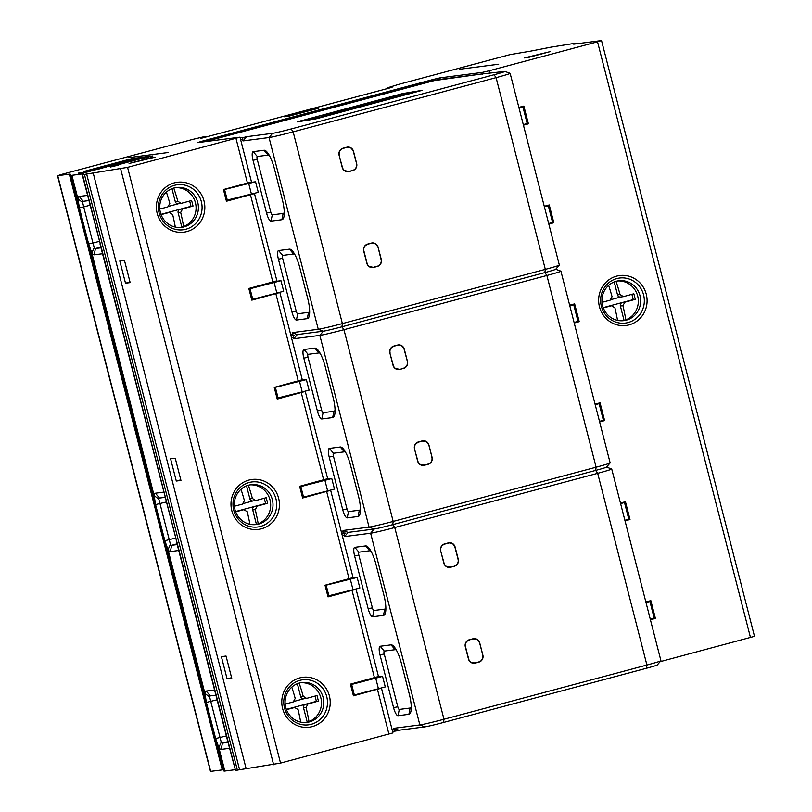 <?xml version="1.0" encoding="UTF-8"?>
<svg xmlns="http://www.w3.org/2000/svg" width="812" height="812" viewBox="0 0 812 812"><rect width="100%" height="100%" fill="white"/><g stroke="black" fill="none" stroke-linecap="round" stroke-linejoin="round"><path stroke-width="1.22" d="M316.01 118.39L311.148 119.009L324.881 116.014L316.01 118.39M315.98 118.755L419.449 91.035L403.493 93.461L302.023 120.562L316 118.856M345.08 109.579L338.685 111.142L345.13 109.762M349.678 108.554L356.559 106.707L349.678 108.554M409.766 93.187L389.608 98.232L409.796 93.329M389.303 98.648L374.484 102.769L384.411 99.957L369.572 103.398L386.877 98.78L389.344 98.8M373.104 103.134L351.84 108.138L373.104 103.134M346.45 110.259L341.588 110.879L355.311 107.884L346.45 110.259M343.882 110.787L321.349 116.278L330.169 114.269L326.282 115.649L343.912 110.929M385.72 98.922L376.727 100.982L385.72 98.922M378.138 100.952L370.099 102.748L378.138 100.952M365.43 104.342L371.723 102.657L365.43 104.342M361.502 105.387L355.25 106.839L361.502 105.387M340.593 110.98L336.615 111.701L340.593 110.98M334.219 112.614L328.627 113.954L334.229 112.675M301.252 120.663L297.456 121.891L316.751 118.664L422.23 90.325L402.711 93.563L301.272 120.765M494.061 74.755L291.132 128.966L293.152 131.859L496.091 77.647L494.061 74.755A15.499 0.538 165.6 0 0 504.861 71.415A15.499 0.538 165.6 0 0 504.293 71.446L480.927 74.095A1.725 1.654 -97.4 0 1 482.206 74.298M291.132 128.966A15.499 0.538 165.6 0 1 272.527 133.351L246.483 136.72L243.001 140.923L242.636 139.532A1.725 1.654 -97.4 0 1 243.813 137.441L246.483 136.72M433.009 79.515L201.244 141.43L197.448 142.658L239.997 137.177L127.575 167.363L84.418 174.418L82.225 174.661L83.534 173.798L71.892 175.311A22.959 0.792 165.6 0 1 71.009 175.321L70.197 174.154A22.959 0.792 -14.4 0 0 69.324 174.164L57.733 175.666L61.519 174.438L192.363 139.491L202.695 137.045L205.791 136.649L200.889 138.385L392.064 87.32L387.06 87.94L398.641 84.387L510.109 54.607L528.582 51.481A22.959 0.792 -14.4 0 0 530.906 51.085L550.191 47.319A22.959 0.792 165.6 0 1 552.515 46.913L575.728 43.178L573.719 44.173L601.316 40.6L597.52 41.828L489.118 70.786L482.226 72.41L439.901 77.891L433.009 79.515L433.314 80.692M398.875 730.232L396.205 730.942A1.725 1.654 -97.4 0 1 394.175 729.704L393.81 728.313L398.875 730.232L424.92 726.862A15.499 0.538 -14.4 0 0 443.514 722.467L646.453 668.256A15.499 0.538 -14.4 0 0 657.263 664.977L660.927 660.785A20.097 0.69 -14.4 0 0 660.938 660.745A20.097 0.69 -14.4 0 1 646.91 665.038L443.971 719.249L443.514 722.467M344.592 536.59L344.227 535.209A1.725 1.654 -97.4 0 1 345.404 533.108A1.725 1.654 -97.4 0 1 343.374 531.87L343.019 530.48L348.074 532.398L344.592 536.59L370.627 533.22L374.119 529.028A15.499 0.538 -14.4 0 0 392.724 524.633L394.744 527.526L597.683 473.315L595.653 470.422A15.499 0.538 -14.4 0 0 606.473 467.144L610.127 462.952A20.097 0.69 -14.4 0 0 610.147 462.911L560.919 271.188A20.097 0.69 165.6 0 1 546.882 275.481L544.862 272.588A15.499 0.538 -14.4 0 0 555.672 269.31L559.336 265.118A20.097 0.69 -14.4 0 0 559.346 265.077L510.129 73.354A20.097 0.69 165.6 0 1 496.091 77.647L545.319 269.371A20.097 0.69 -14.4 0 0 559.336 265.118M424.92 726.862L419.855 724.943L393.81 728.313M372.627 616.795L383.477 615.394A20.097 5.43 -105 0 0 385.72 611.223A20.097 5.43 -105 0 0 383.914 595.237L376.068 564.675A20.097 5.43 -105 0 0 369.287 548.526A20.097 5.43 -105 0 0 365.644 545.928L354.793 547.329A8.607 2.324 -105 0 0 354.611 555.966L368.161 608.767A8.607 2.324 -105 0 0 372.627 616.795L373.875 610.522L384.726 609.122A14.352 3.877 75 0 0 385.852 608.066M391.039 644.85L380.189 646.25A8.607 2.324 -105 0 0 380.006 654.888L393.556 707.678A8.607 2.324 -105 0 0 398.022 715.717L408.883 714.306A20.097 5.43 -105 0 0 411.116 710.145A20.097 5.43 -105 0 0 409.309 694.158L401.463 663.597A20.097 5.43 -105 0 0 394.683 647.438A20.097 5.43 -105 0 0 391.039 644.85L395.139 649.691A14.352 3.877 75 0 1 396.378 650.118M353.19 694.92L354.347 694.981L351.637 684.425L382.564 676.376L377.6 677.015A4.588 1.238 -105 0 0 377.56 677.025A4.588 1.238 -105 0 0 377.509 677.035M325.084 585.442L357.158 577.454L352.205 578.103A4.588 1.238 -105 0 0 352.154 578.103A4.588 1.238 -105 0 0 352.114 578.124M373.875 610.522A2.872 0.771 75 0 1 372.383 607.843L358.833 555.053A2.872 0.771 75 0 1 358.894 552.18L369.744 550.769A14.352 3.877 75 0 1 370.982 551.196M411.258 706.978A14.352 3.877 75 0 1 410.121 708.044L399.271 709.444A2.872 0.771 75 0 1 397.778 706.765L384.228 653.975A2.872 0.771 75 0 1 384.289 651.092L395.139 649.691M354.347 694.981L385.274 686.932L382.564 676.376M351.637 684.425L350.479 684.354M419.855 724.943A20.097 0.69 -14.4 0 0 443.971 719.249L394.744 527.526A20.097 0.69 165.6 0 1 370.627 533.22L419.855 724.943M645.905 602.199L649.915 601.479L654.188 618.145L650.27 619.191M649.915 601.479L645.997 602.524M620.51 503.278L624.509 502.557L628.792 519.233L624.875 520.279M624.509 502.557L620.591 503.602M348.074 532.398L374.119 529.028L369.064 527.11A20.097 0.69 -14.4 0 0 393.181 521.416L392.724 524.633L595.653 470.422L596.109 467.204A20.097 0.69 -14.4 0 0 610.127 462.952M606.503 467.103L611.68 469.001A20.097 0.69 165.6 0 1 611.72 469.021A20.097 0.69 165.6 0 1 597.683 473.315L646.91 665.038L646.453 668.256M482.866 655.122L479.719 642.901A5.745 5.522 82.6 0 0 472.96 638.77L469.214 639.765A5.745 5.522 82.6 0 0 465.306 646.748L468.443 658.979A5.745 5.522 82.6 0 0 475.213 663.11L478.948 662.105A5.745 5.522 82.6 0 0 482.866 655.122L482.785 655.132A5.704 5.481 -97.4 0 1 478.907 662.064L475.142 663.069A5.704 5.481 -97.4 0 1 470.422 662.064M450.599 567.243L454.334 566.248A5.745 5.522 82.6 0 0 458.252 559.265L455.106 547.034A5.745 5.522 82.6 0 0 448.346 542.903L444.6 543.898A5.745 5.522 82.6 0 0 440.693 550.891L443.829 563.112A5.745 5.522 82.6 0 0 450.599 567.243L450.528 567.212A5.704 5.481 -97.4 0 1 445.808 566.197M243.001 140.923L269.036 137.553A20.097 0.69 165.6 0 0 293.152 131.859L342.38 323.582L341.923 326.8L544.862 272.588L545.319 269.371L342.38 323.582A20.097 0.69 -14.4 0 1 318.263 329.276L323.328 331.195A15.499 0.538 -14.4 0 0 341.923 326.8L343.953 329.692A20.097 0.69 165.6 0 1 319.837 335.386L323.328 331.195L297.283 334.564L293.792 338.756L319.837 335.386L369.064 527.11L343.019 530.48M293.792 338.756L293.436 337.366A1.725 1.654 -97.4 0 1 294.614 335.275A1.725 1.654 -97.4 0 1 292.584 334.036L292.218 332.646L297.283 334.564M321.836 418.962L332.687 417.561A20.097 5.43 -105 0 0 334.92 413.389A20.097 5.43 -105 0 0 333.113 397.403L325.267 366.841A20.097 5.43 -105 0 0 318.487 350.682A20.097 5.43 -105 0 0 314.853 348.094L303.992 349.495A8.607 2.324 -105 0 0 303.81 358.133L317.37 410.923A8.607 2.324 -105 0 0 321.836 418.962L323.075 412.689L333.925 411.288A14.352 3.877 75 0 0 335.062 410.233M340.248 447.006L329.398 448.417A8.607 2.324 -105 0 0 329.205 457.054L342.765 509.845A8.607 2.324 -105 0 0 347.231 517.883L358.082 516.473A20.097 5.43 -105 0 0 360.325 512.311A20.097 5.43 -105 0 0 358.518 496.325L350.662 465.753A20.097 5.43 -105 0 0 343.892 449.604A20.097 5.43 -105 0 0 340.248 447.006L344.339 451.858A14.352 3.877 75 0 1 345.587 452.274M302.399 497.076L303.556 497.147L300.846 486.581L331.763 478.542L326.8 479.181A4.588 1.238 -105 0 0 326.759 479.192A4.588 1.238 -105 0 0 326.718 479.202M274.283 387.598L306.368 379.62L301.404 380.26A4.588 1.238 -105 0 0 301.364 380.27A4.588 1.238 -105 0 0 301.323 380.29M555.702 269.269L560.889 271.157A20.097 0.69 165.6 0 1 560.919 271.188M343.953 329.692L546.882 275.481L596.109 467.204L393.181 521.416L343.953 329.692M432.065 457.288L428.929 445.057A5.745 5.522 82.6 0 0 422.159 440.926L418.424 441.931A5.745 5.522 82.6 0 0 414.506 448.914L417.652 461.135A5.745 5.522 82.6 0 0 424.412 465.266L428.157 464.271A5.745 5.522 82.6 0 0 432.065 457.288L431.994 457.298A5.704 5.481 -97.4 0 1 428.086 464.241L424.371 465.225A5.704 5.481 -97.4 0 1 419.621 464.231L424.412 465.266M399.798 369.409L403.544 368.404A5.745 5.522 82.6 0 0 407.451 361.421L404.315 349.201A5.745 5.522 82.6 0 0 397.545 345.07L393.81 346.064A5.745 5.522 82.6 0 0 389.892 353.047L393.038 365.278A5.745 5.522 82.6 0 0 399.798 369.409L399.737 369.379A5.704 5.481 -97.4 0 1 395.008 368.364L399.737 369.379L403.544 368.404M272.527 133.351L269.036 137.553L318.263 329.276L292.218 332.646M300.846 486.581L299.689 486.52M303.556 497.147L334.473 489.098L331.763 478.542M595.115 404.356L599.114 403.645L603.397 420.311L599.479 421.357M599.114 403.645L595.196 404.691M276.993 398.164L309.078 390.176L306.368 379.62M275.441 387.669L278.151 398.225M574.084 322.445L578.002 321.4L573.719 304.723L569.801 305.769M569.719 305.444L573.719 304.723M381.275 259.454L378.128 247.224A5.745 5.522 82.6 0 0 371.368 243.092L367.623 244.087A5.745 5.522 82.6 0 0 363.715 251.081L366.851 263.301A5.745 5.522 82.6 0 0 373.621 267.432L377.357 266.438A5.745 5.522 82.6 0 0 381.275 259.454L381.193 259.464A5.704 5.481 -97.4 0 1 377.316 266.397L377.306 266.234A5.532 5.319 -97.4 0 0 381.072 259.505L378.057 247.244A5.704 5.481 -97.4 0 0 371.338 243.133L371.368 243.092M349.008 171.576L352.743 170.571A5.745 5.522 82.6 0 0 356.661 163.588L353.514 151.367A5.745 5.522 82.6 0 0 346.754 147.236L343.009 148.231A5.745 5.522 82.6 0 0 339.101 155.214L342.238 167.445A5.745 5.522 82.6 0 0 349.008 171.576L348.947 171.545A5.704 5.481 -97.4 0 1 344.217 170.53M271.035 221.128L281.886 219.717A20.097 5.43 -105 0 0 284.129 215.556A20.097 5.43 -105 0 0 282.322 199.569L274.476 169.008A20.097 5.43 -105 0 0 267.696 152.849A20.097 5.43 -105 0 0 264.052 150.25L253.202 151.661A8.607 2.324 -105 0 0 253.019 160.299L266.569 213.089A8.607 2.324 -105 0 0 271.035 221.128L272.284 214.855L283.134 213.454A14.352 3.877 75 0 0 284.261 212.389M289.448 249.172L278.597 250.573A8.607 2.324 -105 0 0 278.414 259.211L291.965 312.011A8.607 2.324 -105 0 0 296.431 320.04L307.291 318.639A20.097 5.43 -105 0 0 309.524 314.477A20.097 5.43 -105 0 0 307.718 298.481L299.872 267.919A20.097 5.43 -105 0 0 293.091 251.771A20.097 5.43 -105 0 0 289.448 249.172L293.548 254.014A14.352 3.877 75 0 1 294.786 254.44M251.598 299.242L252.755 299.303L250.045 288.747L280.972 280.698L276.009 281.348A4.588 1.238 -105 0 0 275.968 281.358A4.588 1.238 -105 0 0 275.918 281.368M277.653 292.767L277.146 292.827M223.493 189.764L255.567 181.786L250.614 182.426A4.588 1.238 -105 0 0 250.563 182.436A4.588 1.238 -105 0 0 250.522 182.446M252.258 193.845L251.75 193.906M504.861 71.415L510.088 73.324A20.097 0.69 165.6 0 1 510.129 73.354M250.045 288.747L248.888 288.686M252.755 299.303L283.682 291.264L280.972 280.698M544.314 206.522L548.323 205.801L552.596 222.478L548.679 223.523M548.323 205.801L544.405 206.847M523.283 124.601L527.201 123.556L522.918 106.89L519 107.935M518.919 107.61L522.918 106.89M226.203 200.32L258.277 192.342L255.567 181.786M224.65 189.835L227.36 200.391M272.284 214.855A2.872 0.771 75 0 1 270.792 212.176L257.242 159.385A2.872 0.771 75 0 1 257.302 156.503L268.153 155.102A14.352 3.877 75 0 1 269.391 155.518M309.666 311.311A14.352 3.877 75 0 1 308.53 312.366L297.679 313.767A2.872 0.771 75 0 1 296.187 311.097L282.637 258.297A2.872 0.771 75 0 1 282.698 255.425L293.548 254.014M377.357 266.438L373.571 267.392A5.704 5.481 -97.4 0 1 368.831 266.387M367.623 244.087L364.639 246.158A5.704 5.481 -97.4 0 1 367.582 244.138L371.317 243.143L367.684 244.3A5.532 5.319 -97.4 0 0 363.908 251.02L367.044 263.25A5.532 5.319 -97.4 0 0 373.571 267.229L377.306 266.234M352.743 170.571L348.937 171.535L352.692 170.368L348.957 171.535L344.197 170.52M343.009 148.231L340.025 150.291A5.704 5.481 -97.4 0 1 342.968 148.281L346.704 147.276A5.704 5.481 -97.4 0 1 353.423 151.377L356.559 163.608A5.704 5.481 -97.4 0 1 352.702 170.53L352.682 170.54M415.439 443.971A5.704 5.481 -97.4 0 1 418.373 441.972L422.118 440.977A5.704 5.481 -97.4 0 1 428.837 445.077L431.994 457.298C432.522 460.759 431.223 463.073 428.097 464.241L428.097 464.068A5.532 5.319 -97.4 0 0 431.872 457.339M390.836 348.115A5.704 5.481 -97.4 0 1 393.759 346.115L397.504 345.11A5.704 5.481 -97.4 0 1 404.224 349.221L407.36 361.441A5.704 5.481 -97.4 0 1 403.493 368.374M323.075 412.689A2.872 0.771 75 0 1 321.593 410.009L308.032 357.219A2.872 0.771 75 0 1 308.093 354.337L318.943 352.936A14.352 3.877 75 0 1 320.182 353.362M360.457 509.144A14.352 3.877 75 0 1 359.33 510.2L348.47 511.611A2.872 0.771 75 0 1 346.988 508.931L333.427 456.141A2.872 0.771 75 0 1 333.488 453.258L344.339 451.858M478.897 661.902L475.162 662.896A5.532 5.319 -97.4 0 1 468.636 658.918L465.499 646.697A5.532 5.319 -97.4 0 1 469.275 639.968L472.96 638.77A5.704 5.481 -97.4 0 1 479.628 642.911L482.785 655.142C483.323 658.603 482.023 660.917 478.897 662.074L478.897 661.902A5.532 5.319 -97.4 0 0 482.663 655.172M469.214 639.765L466.23 641.825A5.704 5.481 -97.4 0 1 469.174 639.815L472.919 638.811L469.275 639.968M454.334 566.248L450.548 567.202M444.6 543.898L441.616 545.968A5.704 5.481 -97.4 0 1 444.56 543.949L448.305 542.944A5.704 5.481 -97.4 0 1 455.014 547.055L458.151 559.275A5.704 5.481 -97.4 0 1 454.294 566.208M327.794 595.998L359.868 588.02L357.158 577.454M326.241 585.503L328.951 596.059M57.51 175.666L210.47 771.4L222.275 769.898A22.959 0.792 165.6 0 1 223.158 769.888L223.97 771.055A22.959 0.792 -14.4 0 0 224.853 771.035L235.013 769.725M227.015 738.605L235.51 770.395L280.536 763.097L392.947 732.911L381.467 688.17L353.423 695.823L350.429 684.151L378.473 676.508L356.072 589.258L328.028 596.901L325.033 585.229L353.068 577.586L330.667 490.336L302.632 497.989L299.628 486.317L327.672 478.664L305.271 391.425L277.227 399.068L274.233 387.395L302.277 379.752L279.876 292.503L251.832 300.146L248.837 288.483L276.882 280.83L254.481 193.581L226.436 201.234L223.442 189.561L251.476 181.918L239.997 137.177M601.53 40.6L754.49 636.334L660.136 661.689M128.793 157.65L168.125 152.524L128.793 157.65M550.201 51.623L524.268 57.926L528.845 57.337L550.201 51.623M150.443 157.782L129.088 163.496L155.021 157.193L150.443 157.782L150.596 158.37M318.324 108.3L313.676 108.899L284.301 116.745L288.95 116.146L318.324 108.3M111.427 166.511L148.799 156.533L140.171 157.65L90.254 171.2L93.705 170.236L83.443 172.083L87.178 171.078L83.646 171.535L131.777 158.655L150.169 156.208L111.437 166.551M106.585 166.724L112.543 165.364L106.605 166.815M117.831 163.953L114.33 164.663L117.831 163.953M133.544 159.558L134.213 159.385L133.544 159.558M132.051 160.015L128.093 161.08L132.051 160.015M128.824 161.131L120.998 162.877L128.824 161.131M141.674 157.65L135.574 159.04L141.674 157.65M109.62 166.298L126.144 162.106L109.62 166.298M152.889 155.924L149.337 156.533L152.889 155.924M148.363 157.081L144.252 157.995A26.339 0.913 -14.4 0 0 143.135 158.35L148.363 157.081M118.714 165.059L110.513 166.998L118.714 165.059M102.2 167.922L106.595 166.927L102.17 167.942M97.592 169.363L102.129 168.155L97.592 169.363M89.909 171.505L78.662 173.646L81.951 172.672L78.439 173.129L89.909 171.505M498.69 64.219L459.622 69.274L498.69 64.219M183.624 226.558A77.617 20.96 -105 0 0 180.68 212.399L182.619 208.917A77.688 2.69 165.6 0 0 193.023 206.055A75.394 20.361 -105 0 0 192.332 203.274A75.394 20.361 -105 0 0 191.602 200.503A77.688 2.69 -14.4 0 1 181.198 203.355L178.315 203.751A2.872 2.761 82.6 0 1 175.28 201.62L171.961 188.668M181.837 227.147L178.132 212.734A2.872 2.761 82.6 0 1 180.091 209.242L182.619 208.917M161.07 214.622A77.688 2.69 165.6 0 0 169.272 212.48L167.089 212.744A2.872 2.761 82.6 0 0 166.744 212.805L180.091 209.242M189.653 201.041L191.003 206.319L160.959 214.348M191.003 206.319L193.023 206.055M166.744 212.805L169.272 212.48L172.672 214.541A77.617 20.96 75 0 1 175.321 227.086M166.409 192.099A77.617 20.96 75 0 1 169.82 203.426L167.84 206.918A77.688 2.69 -14.4 0 1 159.791 209.029M178.498 203.731L169.058 206.248M181.198 203.355L177.828 201.285A77.617 20.96 -105 0 0 173.788 188.049M82.225 174.661L100.282 243.996M88.884 200.584L83.301 201.305A5.745 1.553 -105 0 0 83.25 201.325A5.745 1.553 -105 0 0 82.662 202.492L77.932 198.828A11.48 3.106 -105 0 1 79.211 196.463L87.544 195.387M90.071 205.223L83.707 206.928L82.662 202.492M100.82 247.102L95.43 248.543A5.745 1.553 -105 0 1 94.253 247.599L91.817 252.928L88.65 243.965L79.383 207.842L83.707 206.928L92.984 243.052L99.592 241.286M94.253 247.599L92.984 243.052L88.65 243.965M102.525 253.74L94.192 254.816L95.43 248.543L101.013 247.822M166.267 501.978L155.569 504.597L154.128 495.584L91.817 252.928A11.48 3.106 -105 0 0 94.192 254.816M79.383 207.842L77.932 198.828L71.892 175.311M227.817 741.691L222.417 743.132A5.745 1.553 -105 0 1 221.24 742.188L218.814 747.517L215.647 738.555L226.578 735.875M217.058 699.812L206.37 702.431L215.647 738.555M206.37 702.431L204.918 693.418L209.658 697.082A5.745 1.553 -105 0 1 210.237 695.914A5.745 1.553 -105 0 1 210.298 695.904L215.87 695.173M177.016 543.857L171.626 545.299A5.745 1.553 -105 0 1 170.439 544.355L168.013 549.683L164.846 540.721L175.778 538.041M155.569 504.597L164.846 540.721M224.853 771.035L218.814 747.517A11.48 3.106 -105 0 0 221.179 749.405L229.512 748.329M650.412 619.749L655.406 618.419L650.838 600.636L645.855 601.966M625.017 520.837L630 519.497L626.864 519.751M620.449 503.054L625.433 501.714L630 519.497M599.621 421.915L604.605 420.586L600.038 402.803L595.054 404.132M574.226 322.993L579.21 321.664L574.642 303.881L569.659 305.21A22.959 22.097 82.6 0 0 569.679 305.312M548.821 224.082L553.814 222.752L549.247 204.959L544.263 206.299M523.425 125.16L528.409 123.83L523.841 106.047L518.858 107.377M650.31 619.353L655.406 618.419M528.409 123.83L525.273 124.074M523.324 124.764L525.313 124.226M553.814 222.752L550.668 222.995M548.719 223.676L550.709 223.148M574.114 322.597L576.063 321.907M599.52 421.519L601.469 420.829M624.915 520.431L626.905 519.903M608.655 285.388A77.617 20.96 75 0 1 612.055 296.715L610.086 300.207A77.688 2.69 -14.4 0 1 602.037 302.308M620.733 297.009L611.294 299.537M614.197 281.957L617.526 294.898A2.872 2.761 82.6 0 0 620.561 297.03L623.443 296.634A77.688 2.69 -14.4 0 0 633.847 293.782A75.394 20.361 75 0 1 634.568 296.563A75.394 20.361 75 0 1 635.268 299.344A77.688 2.69 165.6 0 1 624.864 302.196L622.926 305.688L620.378 306.012L624.073 320.425M623.443 296.634L620.074 294.573A77.617 20.96 -105 0 0 616.034 281.328M625.869 319.837A77.617 20.96 -105 0 0 622.926 305.688M603.306 307.91A77.688 2.69 165.6 0 0 611.517 305.759L609.325 306.022A2.872 2.761 82.6 0 0 608.98 306.094L622.337 302.521A2.872 2.761 82.6 0 0 620.378 306.012M603.204 307.626L633.248 299.608L631.898 294.33M635.268 299.344L633.248 299.608M608.98 306.094L611.517 305.759L614.917 307.829A77.617 20.96 75 0 1 617.556 320.364M617.567 280.962A20.097 19.336 -97.4 0 1 637.664 296.015A20.097 19.336 -97.4 0 1 622.713 320.75M639.988 295.71A20.097 19.336 82.6 0 0 618.724 280.779A20.097 19.336 82.6 0 0 602.606 305.698A20.097 19.336 82.6 0 0 623.88 320.628A20.097 19.336 82.6 0 0 639.988 295.71M309.017 721.594A77.617 20.96 -105 0 0 306.073 707.435L308.012 703.943A77.688 2.69 165.6 0 0 318.416 701.091A75.394 20.361 -105 0 0 317.715 698.31A75.394 20.361 -105 0 0 316.995 695.539A77.688 2.69 -14.4 0 1 306.591 698.391L303.708 698.787A2.872 2.761 82.6 0 1 300.673 696.655L297.344 683.704M307.23 722.172L303.526 707.77A2.872 2.761 82.6 0 1 305.485 704.278L308.012 703.943M286.453 709.658A77.688 2.69 165.6 0 0 294.665 707.516L292.472 707.77A2.872 2.761 82.6 0 0 292.127 707.841L305.485 704.278M315.046 696.077L316.396 701.355L286.352 709.383M316.396 701.355L318.416 701.091M292.127 707.841L294.665 707.516L298.065 709.576A77.617 20.96 75 0 1 300.704 722.122M291.802 687.135A77.617 20.96 75 0 1 295.203 698.462L293.233 701.954A77.688 2.69 -14.4 0 1 285.185 704.065M303.881 698.767L294.441 701.284M306.591 698.391L303.221 696.32A77.617 20.96 -105 0 0 299.181 683.085M178.721 550.495L170.378 551.571A11.48 3.106 -105 0 1 168.013 549.683L204.918 693.418A11.48 3.106 -105 0 1 206.197 691.053L214.53 689.977M221.24 742.188L209.658 697.082M221.179 749.405L222.417 743.132L227.999 742.412M170.439 544.355L158.858 499.248L154.128 495.584A11.48 3.106 -105 0 1 155.396 493.219L163.74 492.143M165.08 497.34L159.497 498.06A5.745 1.553 -105 0 0 159.446 498.071A5.745 1.553 -105 0 0 158.858 499.248M100.059 244.128L176.478 540.751M353.322 695.417L367.806 691.388M327.926 596.505L342.41 592.466M302.521 497.583L317.005 493.554M277.125 398.672L291.609 394.632M176.295 481.039L170.591 458.81L175.24 458.212L180.954 480.44L176.295 481.039L180.792 479.841M93.096 172.56L246.046 768.294M124.449 260.378L119.8 260.977L125.505 283.205L130.153 282.606L124.449 260.378M231.745 678.274L227.096 678.883L221.392 656.644L226.04 656.045L231.745 678.274M381.467 688.17L378.483 688.535M356.072 589.258L353.088 589.613M330.667 490.336L327.693 490.702M305.271 391.425L302.287 391.78M279.876 292.503L276.892 292.858M254.481 193.581L251.497 193.946M258.216 523.75A77.617 20.96 -105 0 0 255.272 509.601L257.221 506.109A77.688 2.69 165.6 0 0 267.625 503.257A75.394 20.361 -105 0 0 266.925 500.476A75.394 20.361 -105 0 0 266.194 497.695A77.688 2.69 -14.4 0 1 255.79 500.557L252.918 500.943A2.872 2.761 82.6 0 1 249.873 498.812L246.554 485.87M256.43 524.339L252.725 509.926A2.872 2.761 82.6 0 1 254.684 506.434L257.221 506.109M235.663 511.824A77.688 2.69 165.6 0 0 243.864 509.672L241.682 509.936A2.872 2.761 82.6 0 0 241.337 510.007L254.684 506.434M264.245 498.243L265.605 503.521L235.561 511.54M265.605 503.521L267.625 503.257M241.337 510.007L243.864 509.672L247.264 511.743A77.617 20.96 75 0 1 249.913 524.278M241.002 489.301A77.617 20.96 75 0 1 244.412 500.628L242.443 504.12A77.688 2.69 -14.4 0 1 234.384 506.221M253.09 500.923L243.651 503.45M255.79 500.557L252.42 498.487A77.617 20.96 -105 0 0 248.391 485.241M227.086 738.676L176.255 540.883M251.73 299.75L266.214 295.71M249.913 484.876A20.097 19.336 -97.4 0 1 270.02 499.928A20.097 19.336 -97.4 0 1 255.059 524.664M234.962 509.611A20.097 19.336 82.6 0 0 256.237 524.542A20.097 19.336 82.6 0 0 272.345 499.624A20.097 19.336 82.6 0 0 251.07 484.693A20.097 19.336 82.6 0 0 234.962 509.611M226.335 200.828L240.819 196.798M130.001 282.008L125.505 283.205M175.321 187.684A20.097 19.336 -97.4 0 1 195.428 202.726A20.097 19.336 -97.4 0 1 180.467 227.461M197.752 202.432A20.097 19.336 82.6 0 0 176.478 187.501A20.097 19.336 82.6 0 0 160.37 212.419A20.097 19.336 82.6 0 0 181.634 227.35A20.097 19.336 82.6 0 0 197.752 202.432M170.378 551.571L171.626 545.299L177.199 544.578M323.135 697.467A20.097 19.336 82.6 0 0 301.871 682.527A20.097 19.336 82.6 0 0 285.753 707.445A20.097 19.336 82.6 0 0 307.027 722.386A20.097 19.336 82.6 0 0 323.135 697.467M300.714 682.719A20.097 19.336 -97.4 0 1 320.811 697.762A20.097 19.336 -97.4 0 1 305.86 722.497M227.096 678.883L231.593 677.675M604.605 420.586L601.509 420.981M576.104 322.07L579.21 321.664M545.776 52.81L545.634 52.222M313.828 109.498L313.676 108.899M111.457 164.846L99.977 168.348L111.477 164.927M114.015 164.633L117.862 163.608M114.005 164.603L117.852 163.567M94.689 169.759L106.169 166.257L94.699 169.789M129.331 160.502L139.897 157.68L129.341 160.543M88.62 170.337L132.163 158.685L136.497 158.127L89.827 170.591L85.504 171.149L88.62 170.337M110.736 164.856L106.616 165.78A26.339 0.913 -14.4 0 1 107.732 165.425L107.752 165.496M110.726 164.785L107.732 165.425M117.07 163.11L112.817 163.953L117.07 163.11M119.191 163.212L131.27 159.558L119.202 163.253M105.306 166.927L120.054 162.552L105.316 166.957M125.221 161.598L135.634 158.391L125.231 161.639M90.152 170.693L93.258 170.297M100.85 167.769L90.112 170.55M100.83 167.688L93.228 170.144M111.092 166.003L112.868 165.577L111.122 166.115M104.981 167.302L102.495 167.83M102.515 167.993L104.971 167.272M393.444 97.024L393.587 97.572M368.13 103.784L368.293 104.423M437.932 79.657A1.725 1.654 82.6 0 0 437.729 79.677L204.989 141.684L432.674 80.855L480.927 74.095M240.179 137.908L243.813 137.441M201.244 141.43L201.427 142.141M344.227 535.209L342.258 535.463M392.196 729.968L394.175 729.704M383.477 615.394L384.726 609.122M369.744 550.769L365.644 545.928M354.793 547.329L358.894 552.18M368.161 608.767L372.383 607.843M358.833 555.053L354.611 555.966M380.189 646.25L384.289 651.092M384.228 653.975L380.006 654.888M393.556 707.678L397.778 706.765M399.271 709.444L398.022 715.717M408.883 714.306L410.121 708.044M378.382 688.566L375.672 678M341.395 532.124L343.374 531.87M293.436 337.366L291.457 337.63M290.605 334.29L292.584 334.036M327.581 490.722L324.871 480.166M302.186 391.81L299.476 381.244M242.636 139.532L240.667 139.786M481.13 74.054L437.729 79.677A1.725 1.654 82.6 0 0 437.516 79.718M276.79 292.888L274.08 282.332M250.614 182.426L223.473 189.673L250.563 182.436M251.395 193.966L248.685 183.41M281.886 219.717L283.134 213.454M268.153 155.102L264.052 150.25M253.202 151.661L257.302 156.503M266.569 213.089L270.792 212.176M257.242 159.385L253.019 160.299M278.597 250.573L282.698 255.425M282.637 258.297L278.414 259.211M291.965 312.011L296.187 311.097M297.679 313.767L296.431 320.04M307.291 318.639L308.53 312.366M378.128 247.224L375.763 243.915L372.008 243.001L367.684 244.3M381.072 259.505L381.193 259.464C381.731 262.926 380.432 265.24 377.306 266.407L377.296 266.397M368.81 266.377L373.55 267.402L377.306 266.407M371.419 243.295A5.532 5.319 -97.4 0 1 377.935 247.274M348.957 171.362A5.532 5.319 -97.4 0 1 342.431 167.384L342.238 167.434M339.081 155.214L342.431 167.384M339.294 155.163A5.532 5.319 -97.4 0 1 343.07 148.434L346.754 147.236M353.514 151.367L351.149 148.058L347.394 147.145L343.07 148.434M346.805 147.439A5.532 5.319 -97.4 0 1 353.322 151.418L356.661 163.588M352.692 170.54C355.818 169.383 357.118 167.069 356.58 163.608L353.322 151.418M356.458 163.638A5.532 5.319 -97.4 0 1 352.692 170.368M428.929 445.057L426.554 441.758L422.159 440.926M428.157 464.271L424.351 465.235L428.097 464.068M424.361 465.063A5.532 5.319 -97.4 0 1 417.845 461.084L417.642 461.135M414.496 448.904L417.845 461.084M414.709 448.863A5.532 5.319 -97.4 0 1 418.474 442.134L415.429 443.991M418.424 441.931L422.21 441.129L418.474 442.134M422.21 441.129A5.532 5.319 -97.4 0 1 428.736 445.108M399.748 369.206A5.532 5.319 -97.4 0 1 393.231 365.227L393.038 365.268M389.882 353.047L393.231 365.227M390.095 352.997A5.532 5.319 -97.4 0 1 393.861 346.267L390.816 348.125M393.81 346.064L397.545 345.07M404.315 349.201L401.94 345.892L398.184 344.978L393.861 346.267M397.596 345.273A5.532 5.319 -97.4 0 1 404.122 349.251L407.451 361.421M403.483 368.374C406.609 367.217 407.908 364.903 407.38 361.441L404.122 349.251M407.259 361.472A5.532 5.319 -97.4 0 1 403.493 368.201M332.687 417.561L333.925 411.288M318.943 352.936L314.853 348.094M303.992 349.495L308.093 354.337M317.37 410.923L321.593 410.009M308.032 357.219L303.81 358.133M329.398 448.417L333.488 453.258M333.427 456.141L329.205 457.054M342.765 509.845L346.988 508.931M348.47 511.611L347.231 517.883M358.082 516.473L359.33 510.2M479.719 642.901L477.354 639.592L472.919 638.811M475.162 662.896L478.897 662.074M473.01 638.973A5.532 5.319 -97.4 0 1 479.527 642.952M454.273 566.208L450.548 567.212L454.284 566.218C457.41 565.05 458.709 562.736 458.171 559.275L458.252 559.265M450.548 567.04A5.532 5.319 -97.4 0 1 444.022 563.061L443.829 563.112M440.672 550.881L444.022 563.061M440.886 550.83A5.532 5.319 -97.4 0 1 444.661 544.111L448.985 542.812L452.741 543.725L454.913 547.085A5.532 5.319 -97.4 0 0 448.397 543.106L444.661 544.111M455.106 547.034L458.049 559.316L454.913 547.085M458.049 559.316A5.532 5.319 -97.4 0 1 454.284 566.045M352.205 578.103L325.064 585.351L352.154 578.103M352.987 589.644L350.276 579.088M387.283 87.94L387.446 88.549M180.68 212.399L178.132 212.734M175.28 201.62L177.828 201.285M79.211 196.463L83.301 201.305M223.97 771.055L71.009 175.321M575.972 43.878L575.83 43.31M750.481 637.562L597.52 41.828M489.118 70.786L489.768 73.324M599.449 306.753A25.162 24.208 82.6 0 0 629.107 324.861A25.162 24.208 82.6 0 0 646.261 294.248A25.162 24.208 82.6 0 0 616.592 276.151A25.162 24.208 82.6 0 0 599.449 306.753M482.693 74.237L482.226 72.41M439.901 77.891L440.277 79.343M617.526 294.898L620.074 294.573M622.337 302.521L624.864 302.196M643.591 294.908A22.706 21.843 82.6 0 0 616.836 278.577A22.706 21.843 82.6 0 0 601.357 306.195A22.706 21.843 82.6 0 0 628.112 322.526A22.706 21.843 82.6 0 0 643.591 294.908M306.073 707.435L303.526 707.77M300.673 696.655L303.221 696.32M206.197 691.053L210.298 695.904M155.396 493.219L159.497 498.06M273.644 764.721L120.683 168.987M127.575 167.363L280.536 763.097M247.467 183.136L235.987 138.405M272.862 282.058L250.461 194.809M298.268 380.98L275.867 293.731M323.663 479.892L301.262 392.643M349.058 578.814L326.657 491.564M374.454 677.736L352.053 590.486M388.938 734.139L377.458 689.398M157.203 213.475A25.162 24.208 82.6 0 0 186.861 231.582A25.162 24.208 82.6 0 0 204.015 200.97A25.162 24.208 82.6 0 0 174.357 182.862A25.162 24.208 82.6 0 0 157.203 213.475M282.596 708.511A25.162 24.208 82.6 0 0 312.255 726.608A25.162 24.208 82.6 0 0 329.408 696.006A25.162 24.208 82.6 0 0 299.75 677.898A25.162 24.208 82.6 0 0 282.596 708.511M231.796 510.667A25.162 24.208 82.6 0 0 261.454 528.774A25.162 24.208 82.6 0 0 278.607 498.162A25.162 24.208 82.6 0 0 248.949 480.065A25.162 24.208 82.6 0 0 231.796 510.667M255.272 509.601L252.725 509.926M249.873 498.812L252.42 498.487M82.56 174.661L235.51 770.395M234.262 511.936A22.706 21.843 82.6 0 0 261.352 526.186A22.706 21.843 82.6 0 0 275.948 498.822A22.706 21.843 82.6 0 0 275.39 496.995A22.706 21.843 82.6 0 0 248.299 482.754A22.706 21.843 82.6 0 0 233.714 510.109A22.706 21.843 82.6 0 0 234.262 511.936M201.346 201.63A22.706 21.843 82.6 0 0 174.59 185.298A22.706 21.843 82.6 0 0 159.111 212.917A22.706 21.843 82.6 0 0 185.877 229.248A22.706 21.843 82.6 0 0 201.346 201.63M237.378 770.152L84.418 174.418M86.63 173.991L239.591 769.725M284.505 707.942A22.706 21.843 82.6 0 0 311.27 724.284A22.706 21.843 82.6 0 0 326.739 696.666A22.706 21.843 82.6 0 0 299.983 680.324A22.706 21.843 82.6 0 0 284.505 707.942M70.197 174.154L223.158 769.888M222.275 769.898L69.324 174.164M57.733 175.666L210.684 771.4M392.572 731.429L395.992 730.983M611.72 469.021L660.938 660.745M341.771 533.596L345.202 533.149M290.98 335.762L294.401 335.315M475.152 663.069L470.402 662.054M450.548 567.212L445.788 566.187M576.226 43.848L576.053 43.178M387.233 88.609L387.06 87.94"/></g></svg>
